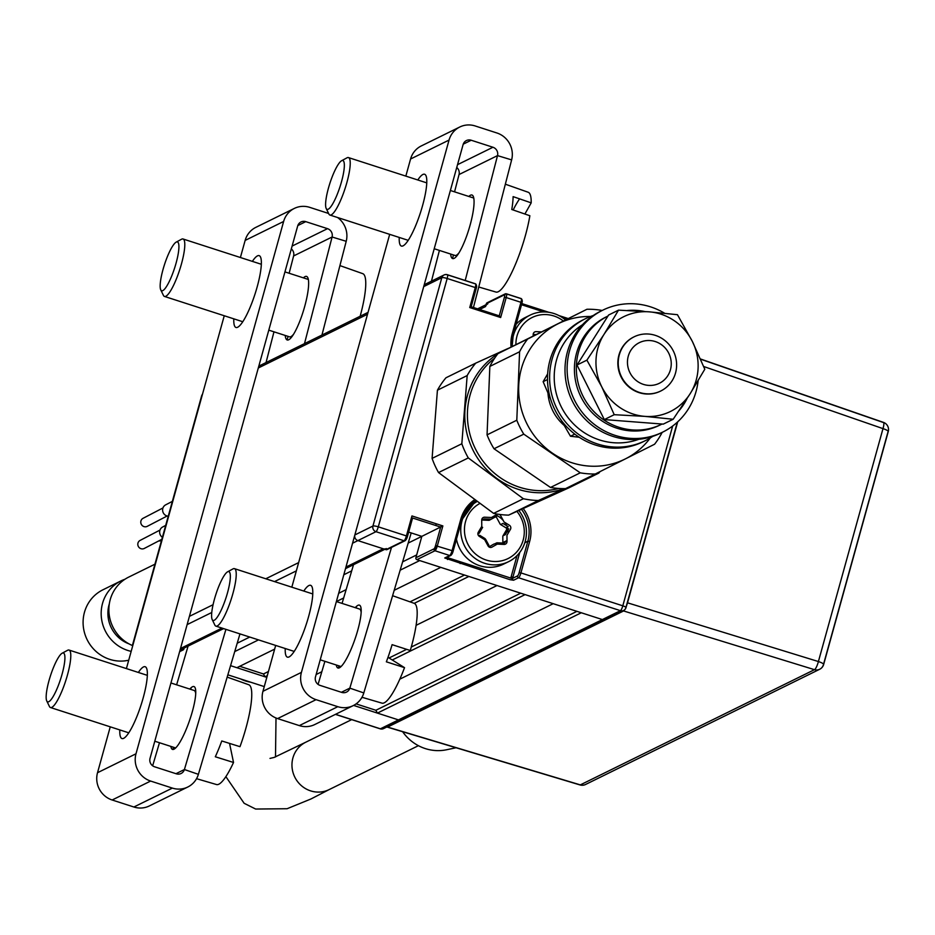 <?xml version="1.0" encoding="UTF-8"?>
<svg xmlns="http://www.w3.org/2000/svg" width="935" height="935" viewBox="0 0 935 935"><rect width="100%" height="100%" fill="white"/><g stroke="black" fill="none" stroke-linecap="round" stroke-linejoin="round"><path stroke-width="1.4" d="M335.536 714.317L380.393 728.809L398.474 719.903A4.535 4.348 63.8 0 0 401.664 719.693A4.535 4.348 -116.2 0 1 398.474 719.903L377.401 713.101L581.301 612.764L602.374 619.566A4.535 4.348 63.8 0 0 605.564 619.356A4.535 4.348 -116.2 0 1 602.374 619.566L620.454 610.672A4.535 4.348 63.8 0 0 625.866 607.75A4.535 0.877 15.5 0 0 626.018 607.598A4.535 0.877 15.5 0 0 622.803 605.822L672.662 426.021M377.401 713.101L375.882 710.273L576.93 611.35M375.882 710.273L356.095 703.891M361.565 697.989L362.628 697.463M399.829 679.161L553.193 603.683L525.096 594.602L392.244 659.981M389.053 657.983L406.632 649.334M411.271 647.043L520.713 593.187M316.147 674.521L321.827 671.727M416.098 625.328L496.988 585.532L468.891 576.451L414.228 603.344M267.293 675.643L264.979 676.788L266.814 677.372L230.559 665.662L236.882 667.707L274.656 649.124M264.979 676.788L263.471 673.96L268.438 671.517M410.009 601.86L464.508 575.037M263.471 673.96L239.746 666.304M394.208 590.289L440.782 567.37L419.71 560.568L400.168 570.175M429.13 283.667A4.535 4.348 63.8 0 0 423.73 286.589L354.856 534.949A4.535 4.348 63.8 0 0 357.883 540.594L385.98 549.663L404.06 540.769A4.535 0.947 -72.1 0 0 406.409 535.919L411.949 515.933L442.863 525.926L421.825 536.363L408.665 532.108L421.825 536.363L416.683 554.923L402.634 561.83M442.863 525.926L437.323 545.911A4.535 0.947 107.9 0 1 434.974 550.762L416.893 559.656A1.508 1.449 -116.2 0 1 415.888 557.774L421.825 536.363L408.186 543.071M351.689 570.876L343.811 574.756M453.089 551.311L461.855 519.86L453.089 551.311A3.015 0.631 107.9 0 1 451.535 554.548A1.508 1.449 -116.2 0 1 449.735 555.519A4.535 0.947 -72.1 0 0 452.072 550.668L435.535 545.643L440.677 527.083L412.569 518.013L407.426 536.561A3.015 0.631 107.9 0 1 405.86 539.799A1.508 1.449 63.8 0 1 404.06 540.769L375.964 531.688A4.535 0.947 -72.1 0 0 378.301 526.837A4.535 0.877 15.5 0 0 372.936 526.043L441.811 277.695L423.73 286.589L354.856 534.949L372.936 526.043A4.535 4.348 63.8 0 0 375.964 531.688L357.883 540.594L383.175 548.763A4.535 4.348 63.8 0 0 386.354 548.541M223.629 628.612L182.454 648.878A4.535 4.348 -116.2 0 1 180.28 649.299M487.766 303.863A4.535 4.348 63.8 0 0 485.557 306.563L486.34 303.7A1.508 1.449 -116.2 0 1 487.088 302.8L505.169 293.906A1.508 1.449 63.8 0 0 504.433 294.805L486.34 303.7M499.944 316.404L498.834 316.942M179.777 651.134L182.08 650L180.245 649.416M182.08 650A1.508 1.449 63.8 0 0 183.879 649.03L181.974 649.965M184.148 648.048L183.879 649.03M416.893 559.656L602.374 619.566L398.474 719.903L353.617 705.422M227.848 674.825L264.266 686.594M448.017 557.809L447.549 559.516M504.456 294.7L506.232 293.835A4.535 0.947 107.9 0 1 506.431 293.812A4.535 0.947 107.9 0 1 506.197 297.552L504.409 297.283A3.015 0.631 -72.1 0 0 504.433 294.805M511.059 347.06A36.991 35.46 -116.2 0 1 512.24 333.713L520.947 302.309L506.197 297.552L500.657 317.526L499.255 315.843L497.736 316.591M521.368 298.791A1.508 1.449 -116.2 0 1 521.987 300.486A3.015 0.631 107.9 0 1 521.999 302.835M566.587 319.279L563.209 318.192M543.843 311.928L521.52 304.716M506.431 293.812L521.192 298.569A4.535 0.947 -72.1 0 1 520.947 302.309L522.022 302.905L513.292 334.239M447.748 556.944L447.549 557.657L510.779 578.075L517.02 555.6M476.184 502.025A33.964 32.573 63.8 0 0 470.562 504.888A33.964 32.573 63.8 0 1 473.671 503.135L476.932 501.534M495.819 515.021A20.383 19.541 -116.2 0 1 503.322 520.596M504.655 522.338A20.383 19.541 -116.2 0 1 506.501 525.61M507.144 527.211A20.383 19.541 -116.2 0 1 507.763 529.257M507.962 530.157A20.383 19.541 -116.2 0 1 508.336 532.927M447.549 557.657L446.86 557.389M677.326 422.164L625.959 607.399M423.73 286.589A4.535 4.348 -116.2 0 1 425.939 283.889L424.245 284.719M352.553 543.212L357.883 540.594A4.535 4.348 -116.2 0 1 354.856 534.949M405.124 540.699L387.043 549.593A1.508 1.449 -116.2 0 1 385.98 549.663M412.569 518.013L411.178 518.691M450.799 555.448L445.796 557.914A1.508 1.449 -116.2 0 1 444.733 557.985L449.735 555.519L434.974 550.762A1.508 1.449 -116.2 0 1 433.969 548.88A3.015 0.631 -72.1 0 0 435.535 545.643M444.733 557.985L510.007 579.7L513.584 580.226A1.508 1.449 -116.2 0 1 512.579 578.344L517.581 575.878A3.015 0.631 -72.1 0 0 519.135 572.652L527.843 541.248A35.483 34.022 63.8 0 0 521.461 509.33M523.214 508.535A36.991 35.46 -116.2 0 1 529.631 541.517L520.924 572.91L519.135 572.652M519.755 552.445L512.579 578.344M453.148 551.264L452.072 550.668L460.78 519.276A36.991 35.46 -116.2 0 1 474.501 499.781M529.631 541.517L527.843 541.248L524.804 542.744M500.657 317.526L469.744 307.545L475.284 287.559A4.535 0.947 -72.1 0 0 475.518 283.819A4.535 0.947 -72.1 0 0 475.319 283.843L447.561 274.878M475.705 284.041A1.508 1.449 -116.2 0 1 476.324 285.724A3.015 0.631 107.9 0 1 476.301 288.202L471.158 306.762L469.767 307.44M471.158 306.762L499.255 315.843L504.409 297.283M521.192 298.569A4.535 0.947 -72.1 0 0 520.982 298.604L506.232 293.835A1.508 1.449 63.8 0 0 505.169 293.906M521.835 303.583L548.857 312.302M558.838 315.539L568.118 318.531M240.657 678.962A33.964 32.573 63.8 0 0 250.65 682.188M563.267 320.915A30.948 29.675 63.8 0 0 517.02 335.945A30.948 29.675 63.8 0 0 515.898 344.629M512.263 346.453A33.964 32.573 -116.2 0 1 513.432 335.42A33.964 32.573 -116.2 0 1 530.051 315.153A33.964 32.573 -116.2 0 1 565.383 319.875M535.907 334.578L533.406 334.473A1.508 1.449 63.8 0 0 533.172 334.485M533.184 335.945L533.172 334.566A3.015 2.898 -116.2 0 1 536.117 331.644L541.283 331.878M530.051 315.153L525.131 317.573A33.964 32.573 63.8 0 0 516.097 324.27M488.935 546.905L493.82 544.123A1.508 1.449 -116.2 0 1 494.58 543.936L496.882 542.803L503.696 543.106A1.508 1.449 63.8 0 0 505.169 541.645L507.015 541.494A3.015 2.898 -116.2 0 1 504.07 544.415L497.256 544.112L492.032 547.092A3.015 2.898 -116.2 0 1 488 545.841L484.657 539.647L479.375 536.409A3.015 2.898 -116.2 0 1 478.299 532.237L481.77 526.347L481.712 520.129A3.015 2.898 -116.2 0 1 484.657 517.207L491.471 517.511L496.695 514.53A3.015 2.898 -116.2 0 1 497.852 514.168M479.725 503.544A30.948 29.675 63.8 0 0 465.56 521.508A30.948 29.675 63.8 0 0 486.247 560.065A30.948 29.675 63.8 0 0 523.168 540.114A30.948 29.675 63.8 0 0 516.903 511.387M518.843 510.51A33.964 32.573 -116.2 0 1 525.213 541.4A33.964 32.573 -116.2 0 1 508.593 561.666A33.964 32.573 -116.2 0 1 472.794 556.547A33.964 32.573 -116.2 0 1 461.972 520.97A33.964 32.573 -116.2 0 1 476.979 501.569M456.479 539.226A33.964 32.573 63.8 0 0 503.661 564.085L508.593 561.666M499.138 514.367A3.015 2.898 -116.2 0 1 500.716 515.769L504.058 521.975L509.341 525.213A3.015 2.898 -116.2 0 1 510.428 529.374L506.957 535.276L507.015 541.494M494.58 543.936L501.394 544.24L503.755 543.095L504.07 544.415M484.599 539.612L485.546 539.144L488.888 545.339L487.976 545.795M478.685 535.825L479.713 535.323L484.996 538.56L483.816 539.133M480.59 528.345L482.635 527.34L479.176 533.231L477.902 533.862M489.519 520.152L497.046 516.026L489.519 520.152A1.508 1.449 -116.2 0 1 488.76 520.327L481.946 520.024A1.508 1.449 63.8 0 0 481.712 520.035M501.394 544.24A1.508 1.449 63.8 0 0 502.866 542.779L502.808 536.561A1.508 1.449 -116.2 0 1 503.007 535.79L506.478 529.9A1.508 1.449 63.8 0 0 505.94 527.808L508.243 526.674L502.96 523.436L500.657 524.582A1.508 1.449 -116.2 0 1 500.096 523.986L496.754 517.791A1.508 1.449 63.8 0 0 495.386 516.985M505.94 527.808L500.657 524.582M503.007 535.79L505.309 534.656L508.78 528.766L506.478 529.9M488.76 520.327L491.074 519.194L484.26 518.89L481.946 520.024M131.18 651.368A37.739 36.184 -116.2 0 1 101.564 619.028A37.739 36.184 -116.2 0 1 121.001 580.892L102.92 589.798A37.739 36.184 63.8 0 0 84.243 631.791A37.739 36.184 63.8 0 0 120.697 661.103A37.739 36.184 63.8 0 0 128.726 660.203M121.001 580.892A37.739 36.184 -116.2 0 1 124.963 579.244M128.995 643.864A31.708 30.399 -116.2 0 1 109.313 603.87M132.548 645.582A37.739 36.184 -116.2 0 1 108.927 611.887A37.739 36.184 -116.2 0 1 128.703 577.105L154.941 564.191M162.398 537.309A6.042 5.785 -117.5 0 1 162.678 526.978L165.694 525.4M161.837 539.32L144.259 548.459A4.535 4.336 -117.5 0 1 137.831 544.789A4.535 4.336 -117.5 0 1 140.086 540.418L159.99 530.075M168.253 516.19A6.042 5.785 -117.5 0 1 165.659 504.853L172.367 501.37M167.143 516.003L147.239 526.347A4.535 4.336 -117.5 0 1 140.799 522.665A4.535 4.336 -117.5 0 1 143.067 518.306L162.959 507.962M402.646 731.731A43.781 41.981 63.8 0 0 425.285 748.584A43.781 41.981 63.8 0 0 446.661 749.741L456.046 747.755M161.545 540.36L161.287 540.5A4.535 4.336 -117.5 0 1 158.751 540.921M387.032 726.892L580.331 784.886A7.585 1.473 106.7 0 1 580.016 784.944L580.016 784.944A7.585 1.473 106.7 0 1 579.782 784.722M823.571 664.142L888.005 431.83A7.585 1.473 -164.5 0 0 888.25 431.573L823.653 664.481A7.585 7.585 0 0 1 819.691 669.261A7.585 7.281 -116.2 0 1 814.478 669.67L580.331 784.886A7.585 7.281 63.8 0 0 585.544 784.488L819.691 669.261A7.585 7.281 -116.2 0 0 823.408 664.738A7.585 1.473 -164.5 0 0 823.653 664.481A7.585 1.473 -164.5 0 0 818.405 661.548A7.585 1.73 107.1 0 1 814.478 669.67L623.587 610.952L387.616 727.068M623.587 610.952L624.65 609.784M626.427 606.102L627.514 602.818L818.405 661.548L882.991 428.627L703.669 366.497M677.711 421.825L627.514 602.818M700.596 359.192L883.049 422.41A7.585 1.683 109.1 0 1 883.423 422.375L883.423 422.375A7.585 1.683 109.1 0 1 882.991 428.627A7.585 1.473 -164.5 0 1 888.25 431.573A7.585 7.585 0 0 0 883.423 422.375L700.514 358.993M512.883 577.246L511.164 576.696M434.857 550.715L436.259 545.643M441.53 526.639L441.823 525.587M508.593 577.374L512.52 578.73M472.841 502.82A20.383 4.243 107.9 0 1 472.678 503.638M460.125 563.583L462.428 562.461M502.866 542.557L507.004 540.524M574.78 434.109L570.467 436.236L561.058 419.979M570.467 436.236L579.209 437.264M550.621 399.175L543.13 381.69L547.653 373.848M547.501 379.54L543.13 381.69M659.491 383.221A22.65 21.715 63.8 0 0 668.759 353.231A22.65 21.715 63.8 0 0 639.201 342.724A22.65 21.715 63.8 0 0 629.945 372.714A22.65 21.715 63.8 0 0 659.491 383.221M633.895 336.927A30.189 28.95 -116.2 0 1 634.094 336.822A30.189 28.95 -116.2 0 1 673.352 351.034A30.189 28.95 -116.2 0 1 660.952 390.912A30.189 28.95 -116.2 0 1 660.753 391.005A30.189 28.95 -116.2 0 1 621.495 376.805A30.189 28.95 -116.2 0 1 633.895 336.927M564.004 425.261A45.289 43.431 -116.2 0 1 547.968 393.249M662.19 432.367A83.028 79.615 -116.2 0 1 654.582 444.23L595.303 473.987A83.028 79.615 -116.2 0 1 580.261 472.829L523.775 434.144A83.028 79.615 -116.2 0 1 516.798 420.224L519.591 351.77A83.028 79.615 -116.2 0 1 527.667 339.019L586.946 309.263A83.028 79.615 -116.2 0 1 601.988 310.42M650.281 437.942A75.49 72.381 -116.2 0 1 625.457 458.851A75.49 72.381 -116.2 0 1 552.527 453.23A75.49 72.381 -116.2 0 1 518.715 385.746A75.49 72.381 -116.2 0 1 557.821 323.884A75.49 72.381 -116.2 0 1 590.523 316.498M586.946 309.263L497.923 353.652A83.028 79.615 63.8 0 0 489.846 366.415L487.053 434.857A83.028 79.615 63.8 0 0 494.019 448.777L550.505 487.462A83.028 79.615 63.8 0 0 565.558 488.619L595.303 473.987M494.65 358.187A73.97 70.931 63.8 0 0 475.296 448.625A73.97 70.931 63.8 0 0 558.756 488.456M527.667 339.019L497.923 353.652M519.591 351.77L489.846 366.415M516.798 420.224L487.053 434.857M523.775 434.144L494.019 448.777M580.261 472.829L550.505 487.462M593.258 315.516A67.939 65.134 63.8 0 0 585.31 318.765A67.939 65.134 63.8 0 0 584.866 318.987A67.939 65.134 63.8 0 0 556.968 408.712A67.939 65.134 63.8 0 0 645.302 440.689A67.939 65.134 63.8 0 0 645.734 440.467A67.939 65.134 63.8 0 0 652.735 436.365M583.639 319.595A67.939 65.134 63.8 0 0 583.195 319.817A67.939 65.134 63.8 0 0 582.75 320.027A67.939 65.134 63.8 0 0 554.852 409.764A67.939 65.134 63.8 0 0 643.175 441.729A67.939 65.134 63.8 0 0 643.619 441.507M582.505 324.725A64.164 61.523 63.8 0 0 561.058 406.421A64.164 61.523 63.8 0 0 638.874 439.275M661.127 432.893A67.939 65.134 -116.2 0 1 660.683 433.115A67.939 65.134 -116.2 0 1 572.36 401.15A67.939 65.134 -116.2 0 1 600.258 311.413A67.939 65.134 -116.2 0 1 600.691 311.203A67.939 65.134 -116.2 0 1 601.135 310.981M698.106 380.755A67.939 65.134 -116.2 0 1 663.242 431.853A67.939 65.134 -116.2 0 1 662.798 432.075A67.939 65.134 -116.2 0 1 574.476 400.098A67.939 65.134 -116.2 0 1 602.374 310.373A67.939 65.134 -116.2 0 1 602.806 310.151A67.939 65.134 -116.2 0 1 664.563 313.225M606.534 316.743A60.389 57.9 63.8 0 0 606.149 316.93L607.867 316.077A60.389 57.9 63.8 0 0 607.68 316.182A60.389 57.9 63.8 0 0 582.879 395.937A60.389 57.9 63.8 0 0 661.396 424.35A60.389 57.9 63.8 0 0 661.781 424.151A60.389 57.9 63.8 0 0 661.945 424.069M606.149 316.93A60.389 57.9 63.8 0 0 605.751 317.129A60.389 57.9 63.8 0 0 580.951 396.884A60.389 57.9 63.8 0 0 659.467 425.296A60.389 57.9 63.8 0 0 659.865 425.098M679.009 410.722A60.389 57.9 63.8 0 0 687.026 398.591M644.683 311.507A60.389 57.9 63.8 0 0 627.35 310.514M618.503 310.151L649.182 311.834A52.839 50.665 63.8 0 0 603.905 334.566L618.503 310.151L608.603 315.025L576.988 365.024L586.888 360.15L603.905 334.566A52.839 50.665 63.8 0 0 601.766 386.833L614.225 414.696L644.905 416.379A52.839 50.665 -116.2 0 1 601.766 386.833L586.888 360.15M649.182 311.834L677.454 314.698L692.321 341.38A52.839 50.665 63.8 0 0 649.182 311.834M614.225 414.696L604.314 419.581L576.988 365.024M673.177 419.254L690.182 393.658A52.839 50.665 63.8 0 0 692.321 341.38L704.791 369.243L690.182 393.658A52.839 50.665 63.8 0 1 644.905 416.379L673.177 419.254L663.266 424.128L604.314 419.581M660.379 391.192A30.189 28.95 -116.2 0 1 645.816 393.974A30.189 28.95 -116.2 0 1 618.526 369.547A30.189 28.95 -116.2 0 1 633.72 337.009L634.094 336.822M564.495 488.643L538.385 500.494A83.028 79.615 -116.2 0 1 523.378 498.741L468.295 457.928A83.028 79.615 -116.2 0 1 464.742 450.986A83.028 79.615 -116.2 0 1 461.832 443.763L467.173 375.566A83.028 79.615 -116.2 0 1 475.728 363.142L506.454 349.199A75.49 72.381 -116.2 0 1 508.815 348.182M468.295 457.928L438.55 472.561A83.028 79.615 -116.2 0 1 434.997 465.63A83.028 79.615 -116.2 0 1 432.087 458.395L437.428 390.199A83.028 79.615 -116.2 0 1 445.972 377.775L475.728 363.142M563.945 488.643A75.49 72.381 -116.2 0 1 496.345 478.077A75.49 72.381 -116.2 0 1 471.848 447.748A75.49 72.381 -116.2 0 1 465.022 409.401A75.49 72.381 -116.2 0 1 497.677 353.968M600.036 471.614A83.028 79.615 -116.2 0 1 598.809 473.11L577.491 482.752M499.267 352.974A75.49 72.381 -116.2 0 1 506.454 349.199M461.832 443.763L432.087 458.395M467.173 375.566L437.428 390.199M598.809 473.11L569.053 487.754L508.64 515.127A83.028 79.615 -116.2 0 1 493.622 513.385L523.378 498.741M538.385 500.494L508.64 515.127M438.55 472.561L493.622 513.385M138.368 672.452A37.739 7.854 107.9 0 1 143.464 666.947A37.739 7.854 107.9 0 1 145.17 666.725A37.739 7.854 107.9 0 1 142.155 701.472A37.739 7.854 107.9 0 1 123.677 738.323A37.739 7.854 107.9 0 1 121.971 738.545A37.739 7.854 107.9 0 1 119.809 729.919M252.368 261.379A37.739 7.854 107.9 0 1 257.464 255.874A37.739 7.854 107.9 0 1 259.17 255.641A37.739 7.854 107.9 0 1 256.155 290.399A37.739 7.854 107.9 0 1 237.677 327.238A37.739 7.854 107.9 0 1 235.971 327.472A37.739 7.854 107.9 0 1 233.808 318.847M289.137 273.254L293.613 255.945A6.79 6.51 63.8 0 0 291.334 248.874M225.919 629.348L184.405 769.54A6.79 6.51 -116.2 0 1 176.329 773.806L154.591 766.793A6.79 6.51 -116.2 0 1 150.044 758.32L297.669 226.025A6.79 6.51 -116.2 0 1 305.768 221.642L327.507 228.666A6.79 6.51 -116.2 0 1 332.089 237.011L304.494 343.648M110.248 726.834L97.52 772.719A21.891 20.991 63.8 0 0 112.153 799.998L133.892 807.01A21.891 20.991 63.8 0 0 149.308 805.958L187.771 787.025A21.891 20.991 -116.2 0 1 172.367 788.088L150.629 781.064A21.891 20.991 -116.2 0 1 135.996 753.785L283.621 221.478A21.891 20.991 -116.2 0 1 294.326 208.423A21.891 20.991 -116.2 0 1 309.73 207.36L328.594 213.46M294.326 208.423L255.851 227.357A21.891 20.991 63.8 0 0 245.145 240.412L240.4 257.511M337.628 217.539A21.891 20.991 -116.2 0 1 346.207 241.3L321.944 335.057M287.115 339.931L288.038 336.366M303.408 277.87A33.216 7.024 106.9 0 1 305.044 276.62A33.216 7.024 106.9 0 1 305.348 304.027A33.216 7.024 106.9 0 1 288.716 339.767A33.216 7.024 106.9 0 1 285.222 335.455M266.031 362.581L273.978 331.82M224.248 315.761L126.4 668.583M239.968 633.895L198.384 774.332A21.891 20.991 -116.2 0 1 187.771 787.025M172.881 749.473L173.524 747.275M190.682 689.352L191.184 687.669M152.65 765.788L159.476 742.729M176.621 684.817L188.087 646.108M189.817 689.072A33.216 6.802 108.9 0 1 192.481 686.758A33.216 6.802 108.9 0 1 191.698 713.814A33.216 6.802 108.9 0 1 173.992 749.192A33.216 6.802 108.9 0 1 170.871 746.41M303.793 591.049A37.739 7.854 107.9 0 1 308.901 585.544A37.739 7.854 107.9 0 1 310.607 585.31A37.739 7.854 107.9 0 1 307.592 620.069A37.739 7.854 107.9 0 1 289.102 656.919A37.739 7.854 107.9 0 1 287.396 657.141A37.739 7.854 107.9 0 1 285.233 648.516M417.805 179.976A37.739 7.854 107.9 0 1 422.9 174.471A37.739 7.854 107.9 0 1 424.607 174.237A37.739 7.854 107.9 0 1 421.591 208.984A37.739 7.854 107.9 0 1 403.102 245.835A37.739 7.854 107.9 0 1 401.395 246.069A37.739 7.854 107.9 0 1 399.233 237.443M454.562 191.85L459.038 174.541A6.79 6.51 63.8 0 0 456.759 167.47M391.508 547.396L349.83 688.137A6.79 6.51 -116.2 0 1 341.754 692.403L320.015 685.378A6.79 6.51 -116.2 0 1 315.481 676.917L463.094 144.609A6.79 6.51 -116.2 0 1 471.205 140.238L492.944 147.251A6.79 6.51 -116.2 0 1 497.513 155.607L465.209 280.488M275.673 645.43L262.957 691.304A21.891 20.991 63.8 0 0 277.59 718.583L299.329 725.607A21.891 20.991 63.8 0 0 314.733 724.555L353.208 705.621A21.891 20.991 -116.2 0 1 337.804 706.685L316.065 699.66A21.891 20.991 -116.2 0 1 301.421 672.382L449.045 140.075A21.891 20.991 -116.2 0 1 459.751 127.02A21.891 20.991 -116.2 0 1 475.167 125.956L496.906 132.98A21.891 20.991 -116.2 0 1 511.632 159.897L473.449 307.498M459.751 127.02L421.288 145.942A21.891 20.991 63.8 0 0 410.57 159.008L405.837 176.107M452.54 258.527L453.463 254.951M468.844 196.467A33.216 7.024 106.9 0 1 470.48 195.216A33.216 7.024 106.9 0 1 470.772 222.623A33.216 7.024 106.9 0 1 454.141 258.364A33.216 7.024 106.9 0 1 450.647 254.051M431.456 281.178L439.415 250.416M389.685 234.346L291.825 587.18M338.306 668.069L338.961 665.872M356.106 607.949L356.609 606.266M318.075 684.385L324.901 661.326M342.058 603.414L353.524 564.705M355.253 607.668A33.216 6.802 108.9 0 1 357.918 605.342A33.216 6.802 108.9 0 1 357.135 632.399A33.216 6.802 108.9 0 1 339.428 667.789A33.216 6.802 108.9 0 1 336.308 665.007M411.19 532.927L363.808 692.928A21.891 20.991 -116.2 0 1 353.208 705.621M505.344 184.195L528.205 192.259A52.442 10.916 107.9 0 1 531.197 202.86L513.116 196.631A52.956 11.021 107.9 0 1 512.731 202.568A52.956 11.021 107.9 0 1 511.784 209.498L529.865 215.74A52.442 10.916 107.9 0 1 513.958 267.772A52.442 10.916 107.9 0 1 495.959 292.059L478.743 287.01M513.163 209.978A52.442 10.916 107.9 0 1 519.603 198.863M524.897 214.022L531.197 202.86M457.741 254.741A53.47 11.126 107.9 0 1 457.858 254.098M341.602 160.738L346.99 157.828A30.189 6.276 107.9 0 1 348.475 157.583A30.189 6.276 107.9 0 1 350.006 167.108A30.189 6.276 107.9 0 1 341.217 198.945A30.189 6.276 107.9 0 1 329.903 215.038A30.189 6.276 107.9 0 1 328.851 213.975L326.186 208.458A25.666 5.341 -72.1 0 0 335.7 197.975A25.666 5.341 -72.1 0 0 344.162 168.627A25.666 5.341 -72.1 0 0 341.602 160.738A25.666 5.341 -72.1 0 0 332.264 176.621A25.666 5.341 -72.1 0 0 325.777 201.27A25.666 5.341 -72.1 0 0 326.186 208.458M473.776 198.091A30.189 6.276 -72.1 0 0 473.531 197.975L450.378 190.495M434.226 248.745L454.971 255.442A30.189 6.276 -72.1 0 0 459.062 252.742M339.919 265.598L362.768 273.663A52.442 10.916 107.9 0 1 360.15 316.264M292.304 336.156A53.47 11.126 107.9 0 1 292.433 335.501M176.166 242.142L181.554 239.231A30.189 6.276 107.9 0 1 183.038 238.986A30.189 6.276 107.9 0 1 175.219 281.692A30.189 6.276 107.9 0 1 164.478 296.442A30.189 6.276 107.9 0 1 163.415 295.378L160.75 289.862A25.666 5.341 -72.1 0 0 170.778 278.233A25.666 5.341 -72.1 0 0 178.433 252.415A25.666 5.341 -72.1 0 0 176.166 242.142A25.666 5.341 -72.1 0 0 168.3 254.472A25.666 5.341 -72.1 0 0 160.75 289.862M268.789 330.149L289.534 336.845A30.189 6.276 -72.1 0 0 293.625 334.146M308.351 279.495A30.189 6.276 -72.1 0 0 308.094 279.378L284.941 271.898M227.17 677.115L248.768 684.736A52.442 10.916 107.9 0 1 239.991 746.668L221.77 740.964A52.956 11.021 107.9 0 1 218.603 749.169A52.956 11.021 107.9 0 1 215.307 756.766L233.528 762.469A52.442 10.916 107.9 0 1 216.523 784.547L196.549 778.68M215.506 756.824A52.442 10.916 107.9 0 1 215.681 755.936M233.528 762.469L229.542 743.395M62.166 653.214L67.554 650.304A30.189 6.276 107.9 0 1 69.038 650.059A30.189 6.276 107.9 0 1 62.189 690.451A30.189 6.276 107.9 0 1 50.478 707.526A30.189 6.276 107.9 0 1 49.415 706.451L46.75 700.946A25.666 5.341 -72.1 0 0 57.608 687.342A25.666 5.341 -72.1 0 0 64.55 662.599A25.666 5.341 -72.1 0 0 62.166 653.214A25.666 5.341 -72.1 0 0 53.47 667.52A25.666 5.341 -72.1 0 0 46.75 700.946M195.731 693.758A30.189 6.276 -72.1 0 0 194.094 690.462L170.941 682.982M154.789 741.221L175.535 747.918A30.189 6.276 -72.1 0 0 175.651 747.953M392.606 595.712L414.205 603.332A52.442 10.916 107.9 0 1 410.278 650.503L392.104 644.659A52.956 11.021 107.9 0 1 389.381 653.331A52.956 11.021 107.9 0 1 386.354 661.816L404.528 667.66A52.442 10.916 107.9 0 1 381.959 703.143L361.985 697.276M404.528 667.66L388.002 657.328M227.602 571.811L232.979 568.901A30.189 6.276 107.9 0 1 234.463 568.655A30.189 6.276 107.9 0 1 230.676 600.819A30.189 6.276 107.9 0 1 215.903 626.123A30.189 6.276 107.9 0 1 214.84 625.047L212.187 619.543A25.666 5.341 -72.1 0 0 225.627 598.938A25.666 5.341 -72.1 0 0 227.602 571.811A25.666 5.341 -72.1 0 0 216.312 593.106A25.666 5.341 -72.1 0 0 212.187 619.543M361.155 612.355A30.189 6.276 -72.1 0 0 359.531 609.047L336.378 601.567L343.671 597.979M320.226 659.818L340.959 666.515A30.189 6.276 -72.1 0 0 341.076 666.55M258.516 639.879L234.732 651.578M237.209 643.233L249.762 637.051M338.669 593.304L346.137 589.634M180.502 648.493L221.981 628.075M345.938 567.077L383.175 548.763M296.36 570.864L274.539 581.593M211.766 612.495L187.129 624.615M189.419 616.352L213.063 604.711M265.785 578.777L298.651 562.601M367.525 314.242L258.294 367.993M485.557 306.563L479.597 309.485M434.448 550.458L435.792 545.608M440.969 526.931L441.378 525.447M436.248 523.787L435.78 525.505M202.089 395.645L133.214 644.005M202.463 394.289A4.535 4.535 0 0 0 201.598 395.973A4.535 0.877 -164.5 0 1 201.738 395.821A4.535 4.348 -116.2 0 1 202.439 394.383M132.723 645.804A4.535 4.348 63.8 0 1 132.864 644.18A4.535 0.877 -164.5 0 0 132.712 644.332L201.598 395.973A4.535 0.877 -164.5 0 0 201.644 396.183M132.606 646.225A4.535 4.535 0 0 1 132.712 644.332A4.535 0.877 -164.5 0 0 132.782 644.554M335.42 714.375L380.183 728.832A4.535 4.535 0 0 0 383.584 728.587A4.535 4.348 63.8 0 1 380.393 728.809A4.535 0.947 107.9 0 1 380.183 728.832A4.535 0.947 107.9 0 1 380.042 728.692M512.24 333.713L513.257 334.356A35.483 34.022 63.8 0 0 512.076 346.546M521.298 300.825L521.987 300.486M517.581 575.878A1.508 1.449 -116.2 0 0 518.586 577.76A4.535 0.947 107.9 0 0 520.924 572.91L622.803 605.822A4.535 0.947 107.9 0 1 620.454 610.672L518.586 577.76L513.584 580.226M475.284 287.559L447.175 278.478A4.535 0.877 15.5 0 0 441.811 277.695A4.535 4.348 -116.2 0 1 447.21 274.773A4.535 0.947 -72.1 0 1 447.421 274.738A4.535 4.535 0 0 0 444.02 274.983L425.939 283.889M406.409 535.919L378.301 526.837L447.175 278.478A4.535 0.947 -72.1 0 0 447.421 274.738L475.518 283.819M405.86 539.799L404.341 540.547M415.888 557.774L433.969 548.88M451.535 554.548L450.004 555.297M460.78 519.276L461.855 519.86L475.763 500.681A35.483 34.022 63.8 0 0 461.832 519.79M475.634 286.075L476.324 285.724M418.401 745.686L329.167 789.584A26.425 25.327 -116.2 0 1 310.572 790.858A26.425 25.327 -116.2 0 1 292.082 767.623A26.425 25.327 -116.2 0 1 305.839 742.18L274.119 757.443L270.005 758.39M346.207 241.3L332.089 237.011L293.613 255.945M327.507 228.666L292.106 246.08M305.768 221.642L297.821 225.557M112.153 799.998L150.629 781.064M97.52 772.719L135.996 753.785M283.621 221.478L245.145 240.412M175.967 773.689L184.405 769.54L198.384 774.332M133.892 807.01L172.367 788.088M511.632 159.897L497.513 155.607L459.038 174.541M492.944 147.251L457.531 164.677M471.205 140.238L463.246 144.154M277.59 718.583L316.065 699.66M262.957 691.304L301.421 672.382M449.045 140.075L410.57 159.008M341.392 692.286L349.83 688.137L363.808 692.928M299.329 725.607L337.804 706.685M677.478 422.036L626.018 607.598A4.535 4.535 0 0 1 623.645 610.462L383.584 728.587M384.823 549.301L345.506 568.644M368.039 312.372L258.808 366.123M486.071 304.693L477.621 308.854M179.625 651.66L183.143 649.93M512.123 346.523L513.315 334.309L522.022 302.905M504.374 542.966L503.755 543.095M351.677 719.623L305.839 742.18M329.167 789.584L310.969 798.969L287.092 808.728L255.641 809.044L244.128 803.282L225.873 776.634M227.322 677.174L227.45 676.18M275.498 756.976L276.012 718.01M580.016 784.944L387.277 727.114M580.027 784.944A7.585 7.585 0 0 0 585.544 784.488M583.195 319.817L585.31 318.765M643.175 441.729L645.302 440.689M662.798 432.075L660.683 433.115M602.806 310.151L600.691 311.203M661.396 424.35L659.467 425.296M348.475 157.583L426.769 182.874M329.903 215.038L408.198 240.33M164.478 296.442L242.773 321.733M183.038 238.986L261.332 264.278M69.038 650.059L147.333 675.351M50.478 707.526L128.773 732.818M234.463 568.655L312.769 593.947M215.903 626.123L294.198 651.414"/></g></svg>
